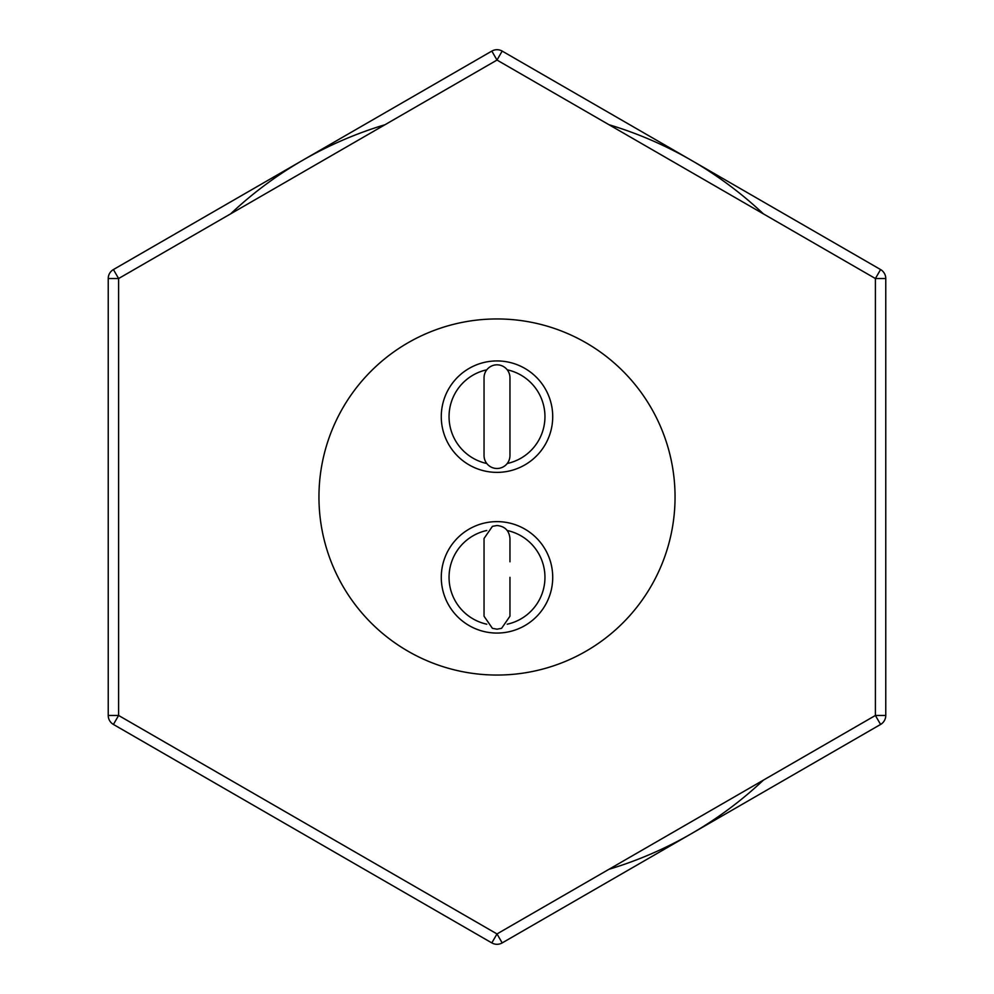 <?xml version="1.0" encoding="UTF-8"?>
<svg xmlns="http://www.w3.org/2000/svg" width="994" height="994" viewBox="0 0 994 994"><rect width="100%" height="100%" fill="white"/><g stroke="black" fill="none" stroke-linecap="round" stroke-linejoin="round"><path stroke-width="1.49" d="M497 364.823A12.959 12.959 0 0 0 484.041 377.782L484.041 455.538A12.959 12.959 0 0 0 497 468.485A12.959 12.959 0 0 0 509.959 455.538L509.959 377.782A12.959 12.959 0 0 0 497 364.823M763.429 780.104A388.766 388.766 0 0 1 608.962 869.29M497 675.05A178.05 178.05 0 0 1 318.95 497A178.05 178.05 0 0 1 497 318.95A178.05 178.05 0 0 1 675.05 497A178.05 178.05 0 0 1 497 675.05M466.521 530.697A55.726 55.726 0 0 0 450.357 607.819A55.726 55.726 0 0 0 527.479 623.996A55.726 55.726 0 0 0 543.643 546.862A55.726 55.726 0 0 0 466.521 530.697A55.726 55.726 0 0 1 543.643 546.862A55.726 55.726 0 0 1 527.479 623.996M466.521 370.004A55.726 55.726 0 0 0 450.357 447.138A55.726 55.726 0 0 0 527.479 463.303A55.726 55.726 0 0 0 543.643 386.181A55.726 55.726 0 0 0 466.521 370.004A55.726 55.726 0 0 0 450.357 447.138A55.726 55.726 0 0 0 527.479 463.303M490.527 942.163L114.72 725.198M114.72 268.802L490.527 51.837M885.766 280.035L885.766 713.965M509.959 416.66L509.959 432.204M502.181 942.908A10.362 10.362 0 0 1 497 944.3A10.362 10.362 0 0 0 502.181 942.908L497 933.938L875.391 715.469L885.766 715.469A10.362 10.362 0 0 1 880.585 724.44A10.362 10.362 0 0 0 885.766 715.469A10.362 10.362 0 0 1 880.585 724.44L502.181 942.908L880.585 724.44L875.391 715.469L875.391 278.531L880.585 269.56L502.181 51.092L880.585 269.56A10.362 10.362 0 0 1 885.766 278.531L885.766 715.469L885.766 278.531A10.362 10.362 0 0 0 880.585 269.56M491.819 51.092A10.362 10.362 0 0 1 502.181 51.092L497 60.062L491.819 51.092A10.362 10.362 0 0 1 502.181 51.092A10.362 10.362 0 0 0 491.819 51.092L113.415 269.56L118.609 278.531L118.609 715.469L497 933.938L491.819 942.908L113.415 724.44L118.609 715.469L108.234 715.469L108.234 278.531A10.362 10.362 0 0 1 113.415 269.56A10.362 10.362 0 0 0 108.234 278.531L118.609 278.531L497 60.062L875.391 278.531L885.766 278.531M497 944.3A10.362 10.362 0 0 1 491.819 942.908A10.362 10.362 0 0 0 497 944.3M113.415 724.44A10.362 10.362 0 0 1 108.234 715.469A10.362 10.362 0 0 0 113.415 724.44M230.571 213.896A388.766 388.766 0 0 1 385.038 124.71M608.962 124.71A388.766 388.766 0 0 1 763.429 213.896M486.787 530.498A47.948 47.948 0 0 0 486.787 624.195M507.213 624.195A47.948 47.948 0 0 0 507.213 530.498M486.787 369.805A47.948 47.948 0 0 0 486.787 463.502M507.213 463.502A47.948 47.948 0 0 0 507.213 369.805M509.959 577.34L509.959 616.218L501.585 628.345L497 629.177L492.415 628.345L484.041 616.218L484.041 538.462L492.415 526.348L497 525.515C504.865 526.273 509.189 530.597 509.959 538.462L509.959 561.796M509.959 604.837L509.959 616.218M484.041 604.837L484.041 616.218"/></g></svg>
